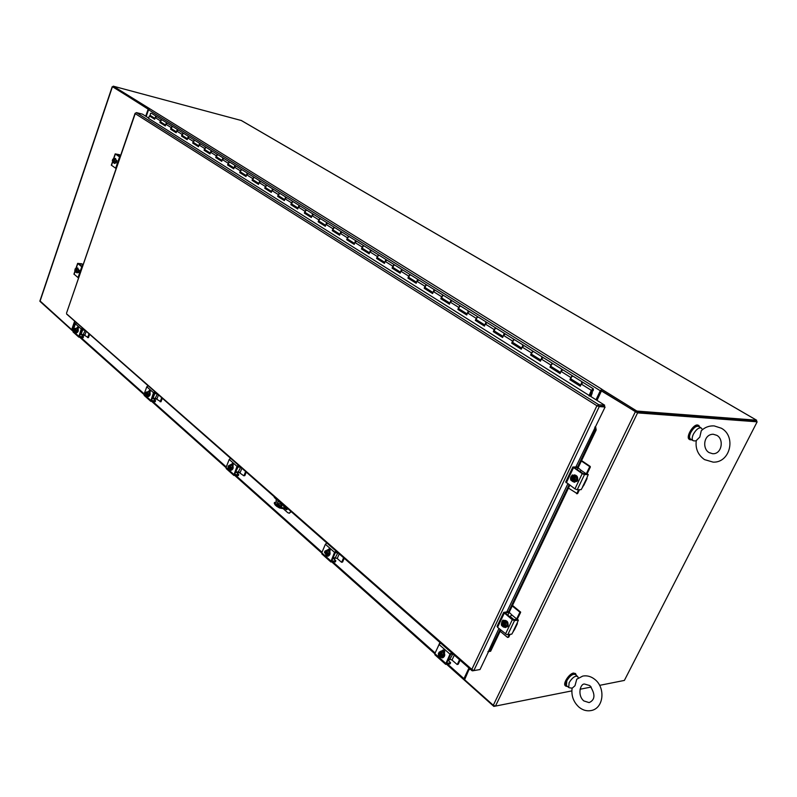 <?xml version="1.0" encoding="UTF-8"?>
<svg xmlns="http://www.w3.org/2000/svg" width="797" height="797" viewBox="0 0 797 797"><rect width="100%" height="100%" fill="white"/><g stroke="black" fill="none" stroke-linecap="round" stroke-linejoin="round"><path stroke-width="1.2" d="M596.584 400.134L601.287 390.48M146.2 116.521L148.541 109.757L149.926 108.85L601.944 389.275M601.984 389.285L600.28 390.739L596.007 399.765M149.936 108.85L113.234 86.166L241.322 120.516M756.622 421.513L756.532 420.208L636.873 411.063L601.745 389.265L601.187 390.42L636.305 412.238L756.034 421.254M113.054 87.062L148.8 109.299L112.945 87.012L113.234 86.166M636.305 412.238L636.873 411.063M72.836 331.114L72.208 329.759L75.077 321.5M468.965 668.025L463.944 678.636L464.093 679.811M469.463 668.474L464.073 679.851L493.851 706.401L494.13 705.813M72.318 330.645L40.438 301.794M495.276 706.112L493.851 706.401M596.983 400.383L601.446 390.958L602.173 391.028L635.966 412.029M571.838 690.889L495.475 706.092L493.293 705.265L464.611 679.711L469.264 668.892M601.446 390.958L637.57 412.896L757.15 421.822L624.38 680.419L599.623 685.35M636.544 412.258L757.15 421.822M591.274 687.014L580.067 689.246M112.995 86.863L148.162 109.169L145.712 116.213M74.649 321.111L71.69 329.639L40.109 301.017M148.78 109.328L148.162 109.169M72.238 329.689L71.69 329.639M488.292 651.717L498.952 628.474M506.902 611.757L567.813 483.899M575.912 466.883L605.102 407.018L599.254 406.56L473.836 670.566L471.824 669.39L472.482 670.845L478.688 669.769M597.511 406.081L604.106 406.39L604.664 405.215L598.816 404.746L596.774 406.022L604.106 406.38L605.102 407.018M488.441 651.846L480.003 669.55L473.836 670.566M604.664 405.215L148.601 118.414L149.368 115.914L154.767 119.062M135.41 113.194L136.466 112.626L142.414 114.14L148.77 118.145M597.571 406.081L598.816 404.746L136.466 112.626M597.431 406.081L135.221 113.632L66.52 313.151L135.072 113.333M67.008 314.197L471.824 669.39L596.774 406.022M472.79 670.187L472.482 670.845M581.73 383.128L581.252 383.855M154.997 118.215L155.604 116.541L156.73 116.571M156.63 116.501L151.49 113.294L150.464 113.343L150.205 115.426L154.947 118.394M580.764 385.051L581.671 382.51L582.936 382.411M570.782 378.794L569.915 379.711L570.821 377.499L572.794 376.015L571.698 376.284L570.772 378.824L580.754 385.081M560.56 372.388L561.457 369.898L562.712 369.798M550.857 366.321L550 367.218L550.876 365.026L552.839 363.571L551.743 363.83L550.847 366.341M540.894 360.065L541.771 357.604L543.036 357.514M531.46 354.167L530.613 355.054L531.46 352.892L533.412 351.457L532.316 351.706L531.45 354.197L540.874 360.105M521.736 348.06L522.613 345.639L523.858 345.559M513.398 339.891L512.7 342.461L511.724 343.198L512.551 341.056L514.493 339.661L513.398 339.891M503.076 336.374L503.933 333.983L505.188 333.913M494.967 328.384L494.299 330.934L493.313 331.662L494.12 329.54L496.053 328.165L494.967 328.384M484.895 324.977L485.742 322.626L486.987 322.556M476.207 319.567L475.381 320.404L476.168 318.302L478.08 316.957L476.995 317.166L476.198 319.587L484.875 325.037M467.172 313.869L467.998 311.557L469.244 311.488M458.703 308.608L457.886 309.435L458.654 307.353L460.566 306.028L459.47 306.227L458.693 308.628L467.152 313.928M449.887 303.029L450.703 300.758L451.949 300.698M442.385 295.567L441.787 298.048L440.831 298.736L441.578 296.673L443.481 295.378L442.385 295.567M433.03 292.459L433.837 290.228L435.072 290.168M425.718 285.157L425.14 287.617L424.193 288.295L424.921 286.253L426.803 284.977L425.718 285.157M416.582 282.148L417.369 279.946L418.604 279.896M408.741 277.316L407.954 278.113L408.662 276.091L410.535 274.835L409.449 275.005L408.741 277.336M400.522 272.086L401.299 269.924L402.535 269.874M393.569 265.092L393.041 267.513L392.094 268.171L392.791 266.158L394.654 264.933L393.569 265.092M384.851 262.263L385.618 260.131L386.834 260.091M377.399 257.68L376.612 258.457L377.29 256.465L379.143 255.259L378.057 255.409L377.389 257.71L384.812 262.362M369.539 252.669L370.296 250.567L371.512 250.527M362.914 245.954L362.426 248.335L361.489 248.973L362.157 247L364 245.815L362.914 245.954M354.585 243.294L355.323 241.222L356.538 241.192M347.492 238.951L346.725 239.708L347.362 237.755L349.196 236.579L348.12 236.719L347.482 238.98L354.545 243.404M339.97 234.139L340.698 232.096L341.913 232.066M333.046 229.905L332.279 230.652L332.917 228.719L334.73 227.563L333.654 227.693L333.036 229.935L339.93 234.248M325.684 225.182L326.411 223.17L327.617 223.15M318.93 221.068L318.172 221.795L318.79 219.882L320.593 218.747L319.527 218.866L318.92 221.088L325.644 225.302M311.727 216.435L312.434 214.443L313.639 214.433M305.121 212.42L304.374 213.138L304.972 211.245L306.775 210.129L305.699 210.239L305.112 212.44L311.677 216.555M298.068 207.878L298.775 205.915L299.961 205.905M292.18 201.81L291.782 204.092L290.875 204.68L291.463 202.787L293.256 201.701L292.18 201.81M284.708 199.499L285.406 197.576L286.591 197.566M278.96 193.551L278.571 195.823L277.675 196.391L278.253 194.528L280.026 193.452L278.96 193.551M271.638 191.31L272.325 189.407L273.51 189.407M266.019 185.472L265.65 187.723L264.753 188.291L265.321 186.438L267.085 185.382L266.019 185.472M258.856 183.3L259.533 181.427L260.709 181.417M253.356 177.572L252.998 179.803L252.111 180.361L252.659 178.528L254.422 177.482L253.356 177.572M246.333 175.46L247 173.607L248.176 173.607M240.455 171.913L239.738 172.6L240.276 170.777L242.019 169.751L240.963 169.831L240.445 171.943L246.293 175.599M234.079 167.778L234.736 165.945L235.912 165.955M228.829 162.259L228.49 164.451L227.613 164.999L228.141 163.186L229.875 162.18L228.829 162.259M222.084 160.257L222.732 158.454L223.897 158.464M216.933 154.837L216.615 157.019L215.748 157.547L216.266 155.764L217.989 154.757L216.933 154.837M210.328 152.885L210.966 151.111L212.122 151.121M204.819 149.597L204.122 150.254L204.62 148.481L206.333 147.495L205.297 147.565L204.819 149.617L210.278 153.044M198.812 145.672L199.449 143.918L200.595 143.928M193.88 140.441L193.581 142.593L192.725 143.111L193.223 141.348L194.926 140.382L193.88 140.441M187.524 138.598L188.152 136.865L189.297 136.885M182.702 133.468L182.413 135.6L181.567 136.108L182.045 134.364L183.738 133.408L182.702 133.468M176.466 131.674L177.083 129.961L178.219 129.981M171.744 126.623L171.465 128.735L170.618 129.244L171.096 127.51L172.78 126.574L171.744 126.623M165.627 124.88L166.234 123.186L167.37 123.206M160.576 121.881L159.888 122.509L160.356 120.795L162.03 119.869L160.994 119.919L160.735 122.021M590.976 396.597L592.35 392.592L591.623 394.136L590.497 393.439M590.477 393.479L591.623 394.136M592.121 392.572L591.115 391.945M571.768 379.452L570.652 379.113M551.853 366.979L550.727 366.64M532.466 354.834L531.33 354.486M513.577 343.009L512.441 342.65M495.176 331.482L494.03 331.114M477.244 320.245L476.088 319.866M459.749 309.296L458.594 308.907M442.694 298.616L441.538 298.217M426.046 288.185L424.891 287.787M409.807 278.014L408.642 277.605M393.957 268.091L392.782 267.672M378.475 258.387L377.3 257.969M363.352 248.923L362.177 248.495M348.578 239.668L347.392 239.239M334.132 230.622L332.957 230.184M320.015 221.775L318.84 221.347M306.217 213.138L305.032 212.689M292.718 204.68L291.533 204.231M279.508 196.411L278.332 195.962M266.587 188.311L265.401 187.863M253.934 180.391L252.759 179.943M241.551 172.64L240.375 172.182M229.426 165.039L228.251 164.58M217.561 157.607L216.376 157.148M205.925 150.324L204.749 149.856M194.528 143.181L193.352 142.713M183.36 136.187L182.184 135.719M172.411 129.323L171.235 128.865M161.671 122.608L160.506 122.14M151.151 116.013L151.051 116.731M362.207 248.405L363.312 249.102M347.422 239.15L348.538 239.847M332.987 230.104L334.092 230.801M318.87 221.257L319.986 221.955M305.062 212.61L306.178 213.307M291.563 204.152L292.678 204.849M278.352 195.873L279.478 196.58M265.431 187.783L266.557 188.49M252.779 179.853L253.904 180.56M240.395 172.102L241.531 172.81M228.281 164.501L229.406 165.208M216.405 157.069L217.531 157.776M204.769 149.776L205.895 150.484M193.372 142.643L194.498 143.35M182.204 135.639L183.33 136.347M591.603 394.186L590.587 396.348M591.155 391.845L592.35 392.592M570.692 379.023L571.698 379.651M550.767 366.54L551.793 367.178M531.37 354.386L532.406 355.034M512.481 342.551L513.517 343.208M494.07 331.014L495.126 331.682M476.128 319.776L477.184 320.444M458.634 308.818L459.7 309.485M441.568 298.128L442.644 298.805M424.921 287.697L426.006 288.375M408.672 277.515L409.768 278.203M392.811 267.583L393.907 268.27M377.33 257.879L378.426 258.577M171.255 128.785L172.381 129.493M160.526 122.061L161.652 122.768M589.431 396.009L591.334 391.706M570.413 379.691L580.395 385.947M589.003 395.88L591.304 390.311L593.287 388.797L583.175 382.49L581.192 383.995L580.286 386.206L569.915 379.711M550.508 367.208L560.201 373.285M582.766 382.231L562.951 369.878L560.978 371.352L560.092 373.544L550 367.218M531.111 355.044L540.535 360.961M562.543 369.629L543.255 357.594L541.302 359.039L540.436 361.21L530.613 355.054M512.222 343.198L521.397 348.947M542.867 357.355L524.077 345.639L522.135 347.054L521.298 349.206L511.724 343.198M493.821 331.662L502.738 337.261M523.699 345.4L505.398 333.993L503.465 335.378L502.648 337.51L493.313 331.662M475.889 320.414L484.566 325.863M505.029 333.754L487.196 322.636L485.263 324L484.466 326.112L475.381 320.404M458.395 309.445L466.843 314.745M486.828 322.406L469.443 311.567L467.53 312.902L466.753 314.994L457.886 309.435M441.648 297.919L449.867 303.099M441.339 298.755L449.568 303.916M469.094 311.348L452.138 300.778L450.235 302.083L449.478 304.165L440.831 298.736M424.701 288.315L432.711 293.346M451.799 300.559L435.252 290.247L433.369 291.533L432.622 293.585L424.193 288.295M408.453 278.133L416.273 283.035M434.923 290.038L418.784 279.976L416.901 281.241L416.183 283.274L407.954 278.113M392.891 267.384L400.493 272.185M392.602 268.19L400.214 272.972M418.455 279.777L402.704 269.954L400.831 271.189L400.134 273.212L392.094 268.171M377.12 258.487L384.543 263.14M402.385 269.755L387.013 260.161L385.15 261.386L384.463 263.379L376.612 258.457M361.997 249.003L369.24 253.546M386.694 259.971L371.681 250.607L369.828 251.802L369.16 253.785L361.489 248.973M347.233 239.748L354.286 244.171M371.372 250.417L356.707 241.262L354.864 242.447L354.217 244.4L346.725 239.708M332.787 230.692L339.681 235.015M356.408 241.083L342.072 232.136L340.239 233.302L339.602 235.245L332.279 230.652M318.68 221.845L325.405 226.059M341.783 231.957L327.766 223.22L325.953 224.355L325.325 226.288L318.172 221.795M304.882 213.188L311.448 217.302M327.487 223.04L313.789 214.503L311.976 215.618L311.368 217.531L304.374 213.138M291.622 203.962L298.028 208.007M291.383 204.729L297.789 208.744M313.51 214.323L300.11 205.975L298.317 207.081L297.719 208.973L290.875 204.68M278.183 196.441L284.439 200.376M299.841 205.805L286.741 197.636L284.957 198.722L284.37 200.595L277.675 196.391M265.262 188.341L271.378 192.177M286.472 197.467L273.65 189.477L271.877 190.543L271.309 192.406L264.753 188.291M252.848 179.674L258.806 183.44M252.619 180.421L258.597 184.167M273.391 189.307L260.848 181.487L259.085 182.543L258.527 184.386L252.111 180.361M240.236 172.65L246.084 176.316M260.589 181.327L248.305 173.666L246.562 174.702L246.014 176.535L239.738 172.6M228.331 164.321L234.039 167.928M228.111 165.059L233.83 168.635M248.066 173.517L236.042 166.015L234.298 167.041L233.76 168.854L227.613 164.999M216.246 157.607L221.835 161.114M235.792 165.866L224.017 158.523L222.293 159.53L221.765 161.323L215.748 157.547M204.62 150.324L210.079 153.741M223.778 158.374L212.251 151.181L210.528 152.177L210.019 153.96L204.122 150.254M193.432 142.464L198.762 145.831M193.223 143.171L198.563 146.528M212.012 151.041L200.714 143.988L199.011 144.964L198.503 146.738L192.725 143.111M182.055 136.177L187.285 139.455M200.485 143.849L189.417 136.945L187.713 137.911L187.225 139.664L181.567 136.108M171.315 128.616L176.416 131.844M171.116 129.313L176.227 132.521M189.188 136.805L178.339 130.041L176.655 130.987L176.177 132.73L170.618 129.244M160.386 122.579L165.387 125.727M178.12 129.901L167.48 123.266L165.806 124.202L165.338 125.926L159.888 122.509M167.27 123.136L156.84 116.631L155.166 117.548L154.708 119.261L149.368 115.914M593.287 388.797C593.626 390.391 592.998 391.377 591.384 391.745M182.254 135.47L187.474 138.768M278.412 195.693L284.668 199.639M424.99 287.488L433 292.539M512.561 342.331L521.716 348.11M592.39 389.613L591.882 390.978L592.39 389.613M714.212 425.917L721.365 428.228C736.478 436.357 730.231 462.977 713.126 462.13L704.508 459.6C697.983 454.967 695.243 448.601 696.279 440.522L699.796 437.095L701.26 430.769C704.727 427.381 708.872 425.747 713.704 425.887M694.057 440.89L693.081 440.641C691.806 439.565 691.916 437.394 693.42 434.126C696.17 429.434 698.77 427.391 701.23 427.999L701.868 428.746M693.081 440.641L690.441 439.017C689.156 437.942 689.266 435.77 690.77 432.502C693.51 427.81 696.11 425.777 698.58 426.395L701.23 427.999M572.226 688.16L574.996 685.739L576.749 679.213L582.756 676.085M569.486 687.791L568.729 687.482L569.128 682.7C572.156 677.769 574.956 675.667 577.516 676.374L577.964 677.052M568.729 687.482L566.438 685.569L566.816 680.787C569.835 675.856 572.635 673.754 575.205 674.471L577.516 676.374M576.341 675.408L575.713 673.824L574.089 673.525C569.716 674.023 563.081 684.344 565.92 686.207L567.574 686.516M575.384 673.624L573.511 673.047C569.138 673.545 562.503 683.866 565.342 685.729L565.671 685.928M699.995 427.252L698.182 425.399C693.639 424.691 686.087 437.882 689.963 439.745L691.856 439.884M698.69 425.488L697.524 424.99C692.972 424.293 685.43 437.473 689.305 439.336L689.664 439.506M594.841 427.152L595.279 429.842L596.166 429.991L595.708 427.152L594.901 427.013M487.884 651.707L490.633 651.259L489.737 651.239L500.118 629.451M508.426 612.036L569.078 484.795M577.446 467.231L595.279 429.842M490.633 651.259L500.775 629.999M509.044 612.654L569.795 485.283M578.094 467.879L596.166 429.991M489.737 651.239L487.894 651.677M85.179 330.386L83.267 334.571L88.387 337.649L89.672 334.332M84.761 330.307L81.802 329.779M80.318 334.053L81.105 334.361L82.589 330.088M88.557 337.49L87.56 337.569M81.961 329.34L84.741 329.998M87.73 337.41L89.015 333.754M83.267 334.571L81.105 334.361M78.126 327.298L77.678 328.145C78.734 330.347 78.395 331.911 76.661 332.837L76.004 332.728M80.935 334.332L83.526 336.812L83.087 337.729L78.734 336.982L81.234 328.962L82.46 327.985M76.592 322.835L75.376 323.801L72.876 331.004L73.274 332.11M84.243 334.84L82.808 336.135M82.39 335.577L83.506 334.61M83.625 329.022L81.942 329.4L79.64 336.204M83.526 336.812L83.087 337.729M76.91 327.876L77.727 327.049L78.216 329.081M83.396 336.842L79.979 336.503M75.785 328.334L77.279 328.105C78.335 330.307 77.996 331.871 76.263 332.797L75.406 332.13M76.95 327.906L77.678 328.145M74.41 329.251L75.117 328.753L75.944 330.616L75.904 329.171L75.028 328.394L74.231 329.091L75.785 330.347M75.944 330.616L76.781 330.715L75.725 331.263L74.011 329.729L76.552 331.353M75.765 331.273L75.715 331.901L77.06 332.03L77.698 330.177L77.15 328.474L75.028 328.394L74.231 329.091M75.805 328.334L75.984 330.635M77.698 330.177L76.363 330.048M75.715 331.901L74.928 331.95L75.725 331.263M74.34 329.908L74.908 331.602M75.197 328.762L74.559 329.271M74.011 329.729L74.061 331.173L74.928 331.95L73.962 330.745M75.546 331.094L74.838 331.602L74.191 329.888M77.06 332.03L74.519 332.05M78.375 328.234L77.698 328.105M157.368 393.897L155.256 398.331L160.924 401.778L162.349 398.271M156.929 393.828L154.1 393.499M152.426 398.022L153.044 398.201L154.718 393.688M161.104 401.608L160.077 401.728M154.259 393.07L156.86 393.449M160.257 401.558L161.701 397.703M155.256 398.331L153.044 398.201M148.332 396.607L147.614 396.488M152.875 398.181L155.604 400.791L155.126 401.758L150.693 401.17L153.522 392.712L154.807 391.646M148.083 385.718L146.797 386.784L143.988 394.385L144.357 395.521M154.239 399.397L155.375 398.341M156.122 398.53L154.648 399.895M155.983 392.672L154.229 393.14L151.639 400.323M155.604 400.791L155.126 401.758M149.876 390.63L149.358 391.526M148.571 391.297L149.457 390.42L150.075 392.652M155.475 400.821L151.978 400.622M147.216 391.895L149.049 391.586C150.264 393.927 149.926 395.601 148.013 396.587L146.967 395.86M148.571 391.317L149.457 391.606C150.673 393.957 150.334 395.621 148.421 396.607L148.212 396.577M145.761 392.602L146.658 391.915L145.761 392.622L147.545 394.077M145.971 392.801L146.718 392.303L147.525 394.186L148.581 394.445L148.332 395.123L145.512 393.3L148.332 395.123M147.734 394.376L147.664 392.811L147.774 394.395M147.525 395.073L146.578 395.75L147.485 395.053M147.535 391.885L147.664 392.811L146.658 391.915L148.9 391.975L149.547 393.848L148.82 395.8L147.455 395.72M149.547 393.848L148.182 393.758M145.871 393.489L146.598 395.362M146.807 392.313L146.12 392.811M145.512 393.3L145.582 394.854L146.578 395.75L145.443 394.057M147.276 394.864L146.528 395.372L145.721 393.479M148.82 395.8L146.09 395.8M150.254 391.735L149.378 391.476M240.684 467.191L238.333 471.914L243.802 475.789L244.848 475.63L246.253 472.093M240.236 467.142L237.616 467.042M235.713 471.824L237.994 467.112M244.848 475.63L243.802 475.789M237.815 466.594L240.096 466.673M243.992 475.62L245.625 471.535M238.333 471.914L236.091 471.884M235.912 471.874L238.781 474.633L238.263 475.67L233.78 475.291L237.028 466.345L238.383 465.169M230.572 458.295L229.217 459.461L226.039 467.51L226.368 468.676M237.177 472.99L238.273 471.914M239.05 472.033L237.526 473.458M239.528 466.175L237.725 466.753L234.786 474.354M238.781 474.633L238.263 475.67M232.684 463.734L232.076 464.691M231.289 464.492L232.246 463.585L233.043 466.046M231.02 470.23L230.283 470.081M238.662 474.673L235.115 474.653M229.666 465.259L230.971 464.482L231.907 464.87C233.322 467.371 232.983 469.154 230.891 470.23L229.576 469.423M231.19 464.502L232.325 464.87C233.73 467.371 233.391 469.154 231.309 470.23L231.08 470.21M228.34 465.946L229.377 465.259L228.34 465.966L230.413 467.66M228.58 466.175L229.367 465.677L230.393 467.779L231.499 468.028L231.21 468.746L228.062 466.683L231.21 468.746M230.632 467.998L230.542 466.295L230.672 468.018M230.393 468.736L230.293 469.413L229.307 469.413L230.343 468.716M230.353 465.269L230.542 466.295L229.377 465.259L231.748 465.289L232.505 467.361L231.678 469.433L230.293 469.413M232.505 467.361L231.11 467.341M228.45 466.893L229.387 468.995M229.456 465.687L228.739 466.175M228.062 466.683L228.141 468.377L229.307 469.413L228.141 468.377L228.052 466.663M230.104 468.497L229.317 468.995L228.301 466.893M231.678 469.433L228.719 469.413M233.242 465.069L232.106 464.621M233.232 464.86L232.385 464.621M337.918 552.739L335.278 557.761L337.231 558.518L341.544 562.254L342.6 562.034L344.224 558.279M342.6 562.034L341.584 562.244M337.45 552.7L335.208 552.819M335.786 552.142L337.231 552.132M341.744 562.084L343.607 557.751M335.278 557.761L333.036 557.89M332.987 558.01L335.856 560.819L335.298 561.925L330.795 561.825L334.561 552.351L335.995 551.046M326.82 542.976L325.395 544.271L321.759 552.819L322.028 554.005M333.933 558.856L334.939 557.78M335.746 557.8L334.212 559.265M337.091 552.012L335.248 552.729L331.861 560.799M329.3 549.083L328.623 550.099M327.856 549.91L328.842 548.994L329.908 551.733M327.358 556.186L326.83 556.007M335.746 560.869L332.18 561.078M325.953 550.787L327.338 549.94L328.643 550.428C330.277 553.068 329.968 555.001 327.706 556.196L326.122 555.429M327.577 549.94L329.061 550.398C330.695 553.048 330.386 554.971 328.125 556.176L327.886 556.176M324.738 551.554L325.943 550.896L324.738 551.574L327.168 553.586M325.017 551.833L325.814 551.345L327.149 553.716L328.304 553.945L327.975 554.712L327.099 554.732L324.419 552.341L325.236 552.271L327.975 554.712M327.428 553.965L327.308 552.112L327.956 553.257L327.477 553.985M327.149 554.752L327.019 555.459L325.903 555.409L327.099 554.732M325.216 550.827L328.454 550.866L329.36 553.188L328.414 555.389L327.019 555.459M329.36 553.188L327.956 553.257M324.857 552.58L326.093 554.951M325.913 551.345L325.186 551.823M326.82 554.483L326.033 554.961L324.698 552.59M327.308 552.112L325.943 550.896L327.049 550.936L327.308 552.112M328.454 550.866L327.049 550.936M330.137 550.717L328.782 549.99M330.117 550.428L328.882 549.98M452.875 653.869L449.867 659.249L451.989 660.065L457.159 664.509L458.215 664.22L460.088 660.225M458.215 664.22L457.169 664.509M437.772 647.333L439.924 642.482M452.397 653.859L450.913 654.078M457.358 664.349L459.53 659.727M449.867 659.249L448.303 659.488M448.014 660.095L450.624 662.715L450.006 663.891L445.573 664.21L449.996 654.148L451.51 652.673M440.582 643.059L439.077 644.514L434.853 653.62L435.032 654.815M448.293 660.344L449.04 659.378M449.936 659.239L448.472 660.663M452.517 653.56L450.644 654.467L446.699 663.054M443.491 650.023L442.763 651.099M442.036 650.92L443.022 650.003L444.487 653.082M450.534 662.765L446.987 663.313M439.765 651.936L441.179 651L443.052 651.617C444.955 654.397 444.706 656.479 442.325 657.864L440.352 657.166M439.326 653.181L442.445 656.399L441.568 656.489L438.37 653.65L439.247 653.112L441.638 655.234M441.428 650.98L443.471 651.557C445.364 654.337 445.125 656.409 442.743 657.794L442.484 657.824M439.267 652.016L442.833 652.085L439.267 652.016L438.748 652.833L439.934 652.663M439.087 653.132L439.834 652.683L441.618 655.383L442.823 655.582L442.445 656.399M441.946 655.682L441.797 653.63L440.163 652.175L438.748 652.833M441.438 652.285L442.534 654.915L442.006 655.702M441.628 656.519L441.438 657.256L440.153 657.146L441.568 656.489M442.833 652.085L443.919 654.706L442.833 657.057L441.438 657.256M443.919 654.706L442.534 654.915M438.868 653.919L440.542 656.628M438.37 653.65L438.529 655.692L440.153 657.146L438.529 655.692L438.36 653.61M441.239 656.19L440.492 656.638L438.709 653.938M444.746 652.046L442.843 650.93M444.726 651.687L442.853 650.9M516.396 619.438L519.764 612.544L520.63 612.136L512.501 605.411M516.705 618.93L511.953 615.055L509.522 616.669M520.6 612.445L517.213 619.339M520.481 611.867L519.644 611.966L519.764 612.544M507.699 637.431L508.755 637.142L507.47 637.361L500.167 631.264M511.953 615.045L509.203 612.325M507.908 637.251L509.193 634.591M519.644 611.966L512.232 605.969M510.03 634.482L508.755 637.142M73.972 274.088L78.415 277.904M82.131 267.095L77.638 263.369L81.932 263.827L82.559 264.514L81.902 266.427M78.923 263.986L82.26 266.726M79.122 270.083L78.295 272.514M79.013 263.727L82.41 264.225M76.761 268.28L77.608 267.951L78.504 271.398L76.98 272.853L76.223 272.295M77.817 268.001L78.903 271.458L77.17 272.853M75.476 271.717L76.143 268.45L77.309 268.828L76.492 268.738L75.406 271.916L75.904 272.245L76.811 270.004L76.492 268.738M76.472 269.256L75.516 271.588M76.532 268.709L76.97 271.05L75.406 271.916M75.067 271.667L74.749 270.651M76.014 268.171L75.297 268.748L77.339 268.36L78.355 269.197L78.305 271.229L77.239 272.435L75.904 272.245M75.008 269.217L75.057 271.628M76.044 268.788L75.326 271.319M75.167 271.299L76.034 268.788M78.355 269.197L77.02 269.007M78.305 271.229L76.97 271.05M79.292 270.233L78.793 271.727M508.147 624.619L508.008 626.123L507.041 626.93M517.472 619.399L518.339 620.126L514.523 620.604L512.312 619.747L503.744 612.455L507.948 611.638L509.054 612.524L507.809 615.264M497.169 626.273L497.557 627.309L506.653 634.601L511.774 634.153L514.394 629.6M517.283 622.816L513.119 631.493M505.298 613.152L513.338 619.648L517.343 619.319M518.339 620.126L517.263 622.865M505.437 612.853L508.924 612.445M503.286 620.186L502.449 621.73M501.632 622.308L502.827 620.156L503.903 620.504M502.598 621.64L504.352 620.395C507.131 620.843 508.137 622.706 507.38 625.994L505.497 627.508L503.744 627.08M504.611 620.365L504.76 620.345C507.54 620.793 508.546 622.656 507.789 625.944L505.647 627.478M502.01 625.974L503.993 621.77L504.84 621.62L502.817 625.874L501.502 625.396L501.313 623.941L502.01 625.934M502.718 626.532L503.555 627.1L504.391 626.492L505.408 624.36L504.71 622.357L503.694 626.203L502.718 626.532L505.607 625.824L505.587 622.846L504.71 622.357M504.591 622.915L502.927 626.093M504.84 621.62L505.557 622.208L504.75 622.308M503.993 621.77L502.329 621.809L503.535 621.142L504.043 621.72M503.535 621.142L504.899 620.973L506.962 622.666L505.587 622.846M503.086 626.073L503.734 626.193M503.136 622.078L502.369 625.486M502.22 625.506L503.027 622.088L503.784 622.208M502.329 621.809L501.313 623.941L502.329 621.809M506.962 622.666L506.972 625.645L505.607 625.824M506.972 625.645L503.555 627.1M586.263 473.846L581.113 470.34L580.037 471.615M590.368 467.022L589.411 466.434L590.368 467.022L587.07 473.856M577.287 493.682L568.45 488.093M581.123 470.33L578.124 467.809M576.849 493.492L578.642 489.766M590.228 466.444L581.571 460.596M589.411 466.434L581.382 460.995M579.459 489.766L577.666 493.492M586.273 473.846L589.551 467.012M111.341 165.148L116.073 168.526M119.978 157.178L115.196 153.881L119.46 154.708L120.118 155.176L119.689 156.66M116.521 154.488L120.068 156.919M115.196 153.881L113.572 158.603M116.81 160.506L115.934 163.046M116.581 154.309L119.978 155.056M114.409 158.762L115.376 158.444L116.173 161.831L114.409 163.445L113.642 162.747M115.575 158.513L116.571 161.921L114.609 163.455M113.035 162.279L113.762 158.812L114.947 159.211L114.13 159.071L112.985 162.409L113.513 162.727L114.469 160.317L114.13 159.071M114.11 159.599L113.274 162.06M114.16 159.041L114.629 161.392L112.985 162.409M113.602 158.583L112.865 159.211L113.602 158.583L116.003 159.609L115.963 161.681L114.838 163.006L113.513 162.727M113.792 159.201L112.885 161.831M112.566 159.689L112.287 160.775M112.736 161.801L113.642 159.171M116.003 159.609L114.678 159.32M115.963 161.681L114.629 161.392M116.9 160.566L116.382 162.379M576.57 481.527L577.606 480.611L577.745 479.057M587.23 473.936L588.206 474.594L584.51 474.564L582.218 473.657L572.884 467.072L576.928 466.893L578.104 467.729L577.237 469.692M565.79 481.996L574.936 488.88L577.217 489.776L581.152 489.647L583.793 485.084M586.881 477.941L582.577 486.818M574.507 467.779L583.215 473.687L587.13 473.856M588.206 474.594L587.02 477.562M574.607 467.57L577.994 467.62M572.694 475.032L571.539 476.367M570.672 477.303L572.256 474.972L573.063 475.211M572.087 475.998L574.219 474.932C576.879 475.55 577.795 477.393 576.968 480.442L574.388 482.255L572.136 481.159M574.099 477.204L572.465 480.621L571.748 480.601M574.468 474.942L574.617 474.932C577.277 475.55 578.194 477.393 577.367 480.452L574.537 482.245M571.319 480.591L573.451 476.078L574.278 476.038L572.107 480.601L570.762 480.093L570.562 478.569L571.319 480.551M574.278 476.038L575.055 476.576L574.268 476.566L575.165 477.074L575.195 480.133L572.097 481.129L572.983 481.637L573.9 480.88L574.996 478.598L574.009 477.084C574.936 478.917 574.547 480.123 572.824 480.701L572.316 480.621M573.451 476.078L571.648 476.287L572.933 475.53L573.501 476.028M572.933 475.53L574.258 475.54L576.49 477.084L575.165 477.074M572.834 476.467C571.15 477.064 570.772 478.27 571.698 480.083M571.549 480.083C570.612 478.24 571.011 477.034 572.734 476.467L573.232 476.546M571.648 476.287L570.562 478.569L570.732 477.044L571.648 476.287M576.49 477.084L576.52 480.133L575.195 480.133M576.52 480.133L574.308 481.637L572.983 481.637M276.121 501.861L276.21 499.171M289.211 513.148L291.174 511.784L290.785 511.266M290.566 511.804L289.341 513.109L287.837 512.76L283.065 508.546M285.655 506.762L285.446 507.29L287.597 508.466L282.437 508.556L282.736 507.828L277.057 505.627L274.537 502.459L279.229 501.821M273.919 496.481L274.457 497.617L274.666 497.089M280.514 506.294L278.063 504.132M287.787 508.635L286.681 509.731L284.918 508.516M285.446 507.29L274.457 497.617M285.535 508.496L286.97 509.672M277.665 503.345C280.245 503.744 281.69 504.601 281.999 505.936L281.042 506.324C278.462 505.936 277.007 505.069 276.708 503.744L277.665 503.345M281.68 506.215L276.728 504.192M285.137 507.022L283.503 506.304L284.28 506.264M277.057 505.627L276.758 506.364L279.478 507.938L282.437 508.556M274.268 503.126L275.075 504.87L275.373 504.132M276.758 506.364L275.075 504.87M282.736 507.828L286.093 507.769M600.28 390.739L148.541 109.757M756.532 420.208L241.023 120.347M72.208 329.759L73.045 330.496M80.925 337.52L144.187 393.857M152.924 401.638L226.268 466.952M236.032 475.65L322.008 552.231M333.046 562.054L435.152 652.992M447.775 664.24L463.944 678.636M493.293 705.265L635.249 411.979M637.57 412.896L495.475 706.092M112.367 86.913L39.989 301.386M570.821 377.499L560.978 371.352M550.876 365.026L541.302 359.039M531.46 352.892L522.135 347.054M512.551 341.056L503.465 335.378M494.12 329.54L485.263 324M476.168 318.302L467.53 312.902M458.654 307.353L450.235 302.083M441.578 296.673L433.369 291.533M424.921 286.253L416.901 281.241M408.662 276.091L400.831 271.189M392.791 266.158L385.15 261.386M377.29 256.465L369.828 251.802M362.157 247L354.864 242.447M347.362 237.755L340.239 233.302M332.917 228.719L325.953 224.355M318.79 219.882L311.976 215.618M304.972 211.245L298.317 207.081M291.463 202.787L284.957 198.722M278.253 194.528L271.877 190.543M265.321 186.438L259.085 182.543M252.659 178.528L246.562 174.702M240.276 170.777L234.298 167.041M228.141 163.186L222.293 159.53M216.266 155.764L210.528 152.177M204.62 148.481L199.011 144.964M193.223 141.348L187.713 137.911M182.045 134.364L176.655 130.987M171.096 127.51L165.806 124.202M160.356 120.795L155.166 117.548M591.304 390.311L581.192 383.995M598.946 396.239L598.447 396.199M84.841 335.188L86.215 331.293M75.376 323.801L81.234 328.962M82.649 335.985L82.898 335.268M78.704 336.195L72.876 331.004M76.94 327.796L77.767 327.886M156.949 398.988L158.473 394.874M149.756 391.227L149.946 390.709M146.797 386.784L153.522 392.712M154.488 399.755L154.767 398.988M150.693 400.353L143.988 394.385M148.611 391.188L149.457 391.247M240.146 472.611L241.88 468.247M229.217 459.461L237.028 466.345M237.376 473.318L237.695 472.511M233.81 474.434L226.039 467.51M231.339 464.362L232.206 464.372M337.231 558.518L339.223 553.885M325.395 544.271L334.561 552.351M334.073 559.125L334.431 558.289M330.875 560.949L321.759 552.819M327.916 549.771L328.782 549.731M329.201 549.641L329.908 549.721M451.989 660.065L454.3 655.134M439.077 644.514L449.996 654.148M448.352 660.484L448.751 659.647M445.712 663.303L434.853 653.62M442.106 650.77L442.973 650.651M510.269 616.579L514.095 619.717M81.732 266.846L78.016 277.655M74.091 274.387L75.038 271.628M76.213 268.2L77.787 263.618M78.355 272.564L78.863 272.634M497.557 627.309L504.282 613.172M507.729 634.791L514.523 620.604M512.312 619.747L505.517 633.944M119.56 156.949L115.655 168.297M111.49 165.387L112.596 162.16M113.812 158.623L115.366 154.08M566.298 482.843L573.501 467.69M577.217 489.776L584.51 474.564M582.218 473.657L574.936 488.88M286.003 509.472L286.621 509.462M241.182 120.407L756.662 420.248M463.904 679.721L446.718 664.399M434.793 653.769L331.98 562.124M321.699 552.959L234.976 475.65M225.999 467.64L151.878 401.578M143.948 394.505L79.909 337.42M39.86 301.136L112.198 86.743M66.619 314.048L471.973 670.676M560.54 372.428L550.847 366.351M503.056 336.424L494.14 330.835M416.552 282.238L408.731 277.346M369.499 252.769L362.426 248.335M271.598 191.449L265.481 187.624M222.034 160.406L216.445 156.909M165.577 125.049L160.735 122.011M712.628 453.712L709.091 452.586C702.067 448.731 703.562 434.186 713.225 434.245L716.822 435.341C724.264 439.197 721.803 454.151 712.917 453.722M696.219 440.871L693.978 440.89M702.366 429.752L701.848 428.686M572.126 688.07C571.13 695.612 573.402 701.958 578.951 707.118C582.846 710.306 587.06 711.422 591.593 710.466C603.967 707.846 605.511 687.413 594.751 679.353C591.175 676.504 587.309 675.388 583.175 676.005M589.023 702.575L583.862 700.942C577.068 695.402 580.306 683.418 584.57 684.045L589.87 685.599C595.459 694.107 595.279 699.746 589.312 702.516M572.107 688.15L569.417 687.781M578.283 677.988L577.945 677.002M575.713 673.824L575.135 673.355M565.92 686.207L565.342 685.729M699.049 425.658L698.381 425.249M689.963 439.745L689.305 439.336M468.835 669.789L469.363 669.699M78.883 337.171L73.055 331.97M78.345 327.866L77.727 328.015M149.577 391.267L149.786 390.709M150.842 401.369L144.147 395.392M154.837 393.26L154.339 393.14M145.462 393.559L145.443 394.226M150.135 391.227L149.428 391.317M233.919 475.48L226.159 468.556M233.142 464.422L232.196 464.392M330.934 562.024L321.819 553.895M335.856 560.819L335.407 561.865M329.968 549.85L328.802 549.681M329.32 550.01L330.107 550.348M445.692 664.399L434.833 654.716M450.624 662.715L450.106 663.841M443.222 650.491L444.218 650.521M444.347 650.691L443.042 650.511L444.487 650.92M444.706 651.567L443.321 650.91M73.942 274.128L74.888 271.369M75.974 268.2L77.638 263.369M508.038 611.668L509.014 612.465M517.432 619.339L518.429 620.156M517.392 623.623L514.344 629.989M503.764 612.285L497.049 626.392M577.377 493.692L576.56 493.702M119.53 154.738L120.048 155.086M111.321 165.178L112.427 161.94M576.988 466.912L578.054 467.64M587.19 473.876L588.276 474.613M587.06 478.559L583.783 485.383M572.884 466.952L565.691 482.075M289.54 513.168L288.922 513.188M274.527 502.489L274.238 503.186"/></g></svg>

